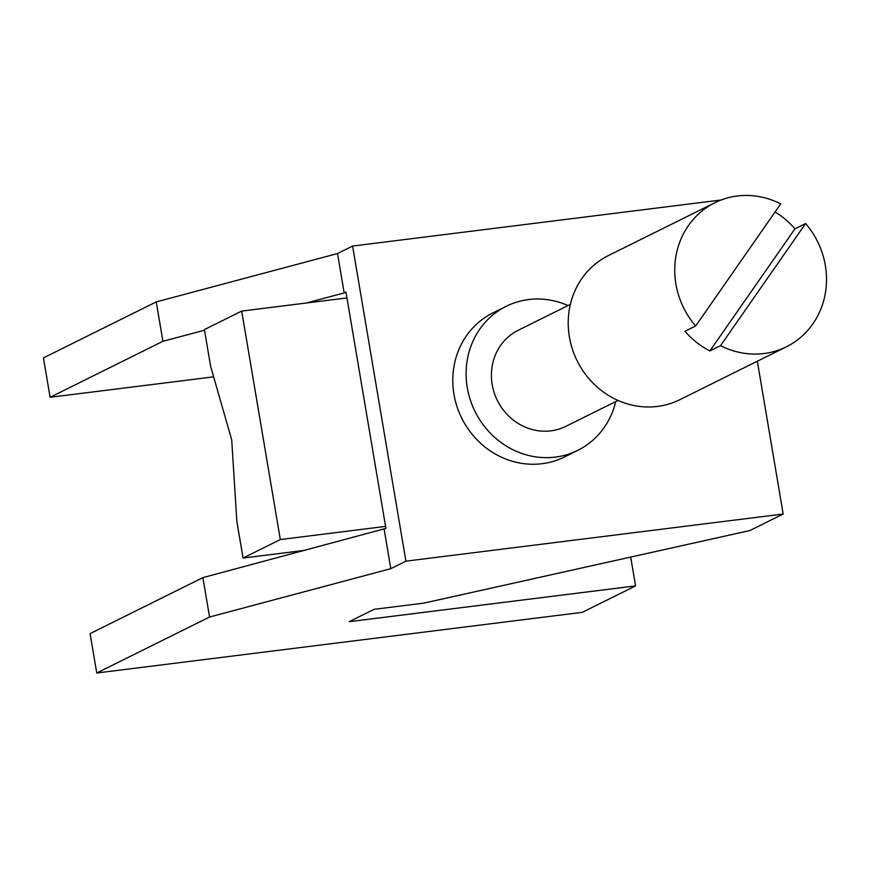 <?xml version="1.0" encoding="UTF-8"?>
<svg xmlns="http://www.w3.org/2000/svg" width="869" height="869" viewBox="0 0 869 869"><rect width="100%" height="100%" fill="white"/><g stroke="black" fill="none" stroke-linecap="round" stroke-linejoin="round"><path stroke-width="1.3" d="M202.89 577.624L90.083 633.62L96.752 673.008L209.559 617.023L202.89 577.624L385.923 528.395L345.96 292.06L344.178 292.94L337.52 253.552L352.608 246.057L721.118 200M630.698 557.072L635.565 585.891L582.295 612.33L96.752 673.008M50.109 397.285L43.45 357.898L156.257 301.901L162.916 341.3L50.109 397.285L213.644 376.853M618.044 400.435L565.828 426.353A53.617 49.815 -116.4 0 1 550.87 430.85A53.617 49.815 -116.4 0 1 494.189 392.69A53.617 49.815 -116.4 0 1 518.152 330.307L570.368 304.389M805.606 223.539A80.426 74.723 -116.4 0 1 786.391 346.807L679.851 399.686A80.426 74.723 -116.4 0 1 657.42 406.431A80.426 74.723 -116.4 0 1 572.389 349.197A80.426 74.723 -116.4 0 1 608.333 255.616L714.872 202.727A80.426 74.723 -116.4 0 1 737.303 195.992A80.426 74.723 -116.4 0 1 780.71 203.9L695.656 325.994L685 331.285A80.426 74.723 -116.4 0 0 709.897 350.924L794.95 228.829L805.606 223.539L720.553 345.634L709.897 350.924M156.257 301.901L337.52 253.552M757.333 361.232L783.175 514.024L749.882 530.546L423.898 603.108L374.094 609.332L349.229 621.672L635.565 585.891M162.916 341.3L204.519 330.198M306.507 302.988L344.178 292.94M568.033 305.54A80.426 74.723 63.6 0 0 506.236 306.29A80.426 74.723 63.6 0 0 467.283 387.672A80.426 74.723 63.6 0 0 577.744 450.37A80.426 74.723 63.6 0 0 615.719 401.597M577.744 450.37L564.426 456.975A80.426 74.723 -116.4 0 1 453.966 394.276A80.426 74.723 -116.4 0 1 492.919 312.905L506.236 306.29M783.175 514.024L405.91 561.168L352.608 246.057M405.91 561.168L390.811 568.663L209.559 617.023M384.152 529.275L390.811 568.663M786.391 346.807A80.426 74.723 -116.4 0 1 763.96 353.542A80.426 74.723 -116.4 0 1 720.553 345.634M775.072 211.982A80.426 74.723 -116.4 0 1 794.95 228.829M695.656 325.994A80.426 74.723 -116.4 0 1 714.872 202.727M346.948 297.937L241.691 311.091L280.329 539.551L385.586 526.386M305.595 550.229L243.059 558.05L236.846 521.324L231.708 439.866L210.624 366.316L204.421 329.59L241.691 311.091M243.059 558.05L280.329 539.551"/></g></svg>
